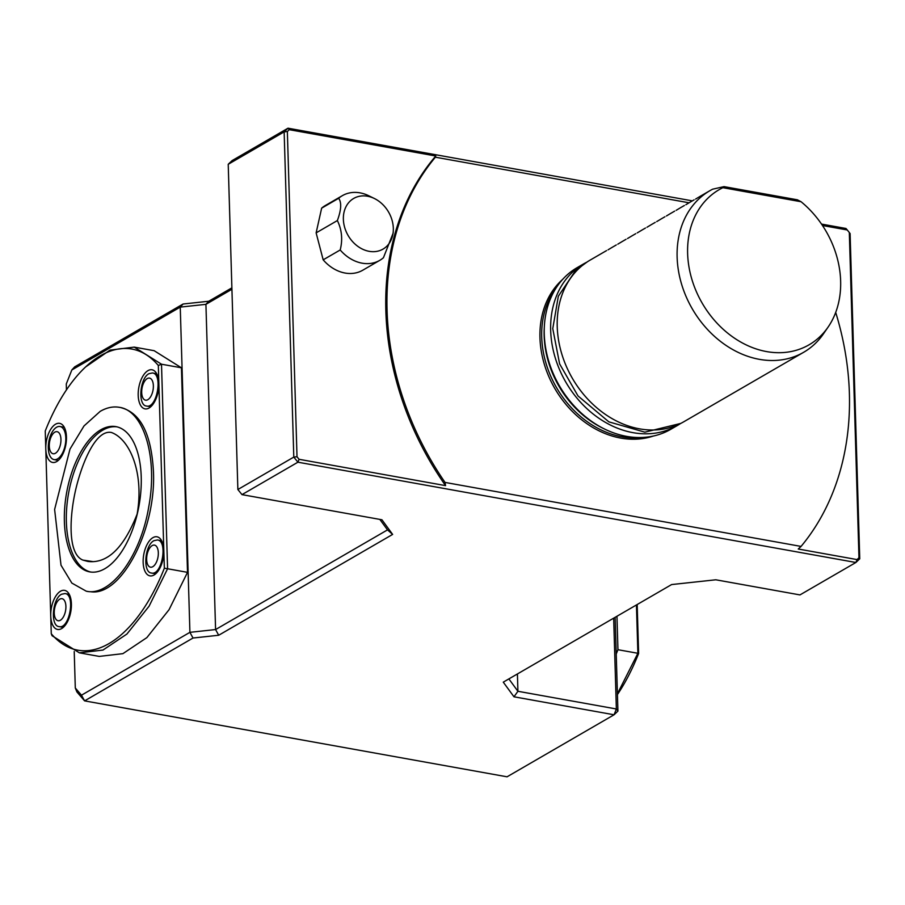 <?xml version="1.0" encoding="UTF-8"?>
<svg xmlns="http://www.w3.org/2000/svg" width="905" height="905" viewBox="0 0 905 905"><rect width="100%" height="100%" fill="white"/><g stroke="black" fill="none" stroke-linecap="round" stroke-linejoin="round"><path stroke-width="1.36" d="M82.887 560.093C66.834 553.656 69.764 513.248 76.382 486.833C82.638 461.844 95.93 429.468 111.383 432.477C129.879 439.095 144.325 473.021 137.119 514.153C123.781 547.989 107.401 563.758 87.977 561.462L82.887 560.093L93.272 561.654M615.129 617.3L616.226 654.021L617.945 649.711L616.961 616.248M637.177 604.529L638.625 653.455L637.878 653.286L636.441 604.947M617.402 693.818L637.878 653.286L617.945 649.711M638.625 653.455A152.968 76.224 100.2 0 1 617.425 694.588M152.176 545.602A11.211 5.588 100.2 0 1 157.696 558.498A11.211 5.588 100.2 0 1 147.583 564.358A11.211 5.588 100.2 0 1 152.176 545.602M59.764 599.178A11.211 5.588 100.2 0 1 65.284 612.063A11.211 5.588 100.2 0 1 55.182 617.923A11.211 5.588 100.2 0 1 59.764 599.178M54.809 432.171A11.211 5.588 100.2 0 1 60.33 445.056A11.211 5.588 100.2 0 1 50.216 450.916A11.211 5.588 100.2 0 1 54.809 432.171M153.963 540.681L157.391 539.968C168.217 540.828 161.905 575.976 151.452 573.035C142.628 572.503 144.698 545.104 153.963 540.681M61.551 594.246L64.979 593.544C75.805 594.404 69.493 629.552 59.04 626.599C50.216 626.079 52.286 598.669 61.551 594.246M56.596 427.239A16.81 8.383 100.2 0 1 60.035 426.515A16.81 8.383 100.2 0 1 65.307 444.547A16.81 8.383 100.2 0 1 54.085 459.616A16.81 8.383 100.2 0 1 51.2 457.84A16.81 8.383 100.2 0 1 48.791 441.697A16.81 8.383 100.2 0 1 56.596 427.239M100.749 429.818A73.803 36.777 100.2 0 1 115.863 426.617A73.803 36.777 100.2 0 1 138.997 505.759A73.803 36.777 100.2 0 1 89.753 571.892A73.803 36.777 100.2 0 1 64.741 507.298A73.803 36.777 100.2 0 1 100.749 429.818M100.195 411.356C106.756 407.589 113.136 406.232 119.324 407.318C143.918 410.451 157.979 458.021 148.737 506.845C140.682 556.337 110.659 596.893 86.28 591.203L71.846 583.08L61.008 565.218L54.617 509.447L70.002 449.061L84.007 425.95L100.195 411.356M155.015 573.668L155.762 573.736M161.678 540.805L160.977 540.613M62.615 627.244L63.35 627.312M69.266 594.381L64.99 593.544M54.085 459.616L57.626 460.249A16.81 8.383 -79.8 0 0 58.384 460.317M64.3 427.352A16.81 8.383 -79.8 0 0 63.576 427.149L60.035 426.515M121.304 407.759C140.648 412.94 151.35 434.129 153.431 471.347C156.373 529.12 121.7 596.033 91.088 591.791M152.922 537.649A19.853 9.887 100.2 0 1 160.027 538.486A19.853 9.887 100.2 0 1 163.816 550.342A19.853 9.887 100.2 0 1 153.398 575.342A19.853 9.887 100.2 0 1 143.137 561.745A19.853 9.887 100.2 0 1 152.922 537.649M158.33 365.473A152.968 76.224 -79.8 0 0 83.814 368.663A152.968 76.224 -79.8 0 0 45.25 431.018L45.782 448.891A19.853 9.887 100.2 0 1 51.427 428.235A19.853 9.887 100.2 0 1 62.66 425.045A19.853 9.887 100.2 0 1 65.85 444.649A19.853 9.887 100.2 0 1 56.031 461.912A19.853 9.887 100.2 0 1 45.782 448.891L50.737 615.898A19.853 9.887 100.2 0 1 56.382 595.241A19.853 9.887 100.2 0 1 67.615 592.051A19.853 9.887 100.2 0 1 70.805 611.656A19.853 9.887 100.2 0 1 60.986 628.918A19.853 9.887 100.2 0 1 50.737 615.898L51.268 633.76A152.968 76.224 -79.8 0 0 164.348 568.204L158.33 365.473L161.509 364.217L167.583 568.759L164.348 568.204M79.323 652.822L99.245 656.408L122.888 653.659L146.87 637.606L169.065 609.676L187.516 572.345L167.583 568.759L149.099 606.169L126.904 634.054L102.978 650.062L79.357 652.833L52.071 635.729L51.268 633.76M85.534 367L110.014 350.122L134.223 347.113L161.509 364.217L181.441 367.803L187.516 572.345M154.144 350.699L181.441 367.803M158.861 383.335A19.853 9.887 100.2 0 1 148.443 408.336A19.853 9.887 100.2 0 1 138.182 394.738A19.853 9.887 100.2 0 1 147.968 370.643A19.853 9.887 100.2 0 1 155.072 371.48A19.853 9.887 100.2 0 1 158.861 383.335M146.497 406.028C137.662 405.508 139.743 378.098 148.997 373.675L152.436 372.962C163.262 373.822 156.95 408.97 146.497 406.028L150.807 406.73M156.723 373.799L152.447 372.962M147.221 378.595A11.211 5.588 100.2 0 1 152.741 391.492A11.211 5.588 100.2 0 1 142.628 397.352A11.211 5.588 100.2 0 1 147.221 378.595M616.226 654.021L617.923 711.104L616.362 708.977L613.669 618.16M231.929 289.261L205.921 304.34L180.253 307.112L71.834 369.964L66.28 383.98L66.45 389.885M74.221 651.532L75.296 687.981L81.484 695.187L189.914 632.335L215.582 629.552L387.51 529.889L379.84 519.402M71.834 369.964L74.685 366.864L183.104 304.012L180.253 307.112L189.914 632.335L193.014 638.025L84.595 700.877L507.06 776.807L614.065 714.78L617.923 711.104M81.484 695.187L84.595 700.877L76.902 691.929L75.296 687.981M183.104 304.012L208.772 301.241L205.921 304.34L215.582 629.552L218.693 635.253L193.014 638.025M299.069 459.299L297.01 456.742L287.36 131.519L289.283 129.687L435.769 156.011A270.9 216.352 -120.1 0 0 445.554 485.623L299.069 459.299L297.915 462.195L855.892 562.491L799.963 594.913L715.81 579.788L671.623 584.562L503.271 682.155L513.972 696.793L614.065 714.78L616.362 708.977L517.92 691.284L517.411 673.954M338.674 198.286A37.365 29.842 -120.1 0 1 342.316 195.684L325.291 205.548A37.365 29.842 59.9 0 0 321.648 208.15L338.674 198.286C341.717 202.516 341.287 209.937 337.373 220.56C341.875 229.87 342.814 239.667 340.201 249.972L323.176 259.837A37.365 29.842 59.9 0 0 362.769 270.21L379.795 260.335A37.365 29.842 -120.1 0 1 340.201 249.972M337.373 220.56L316.128 232.868L323.176 259.837M316.128 232.868L321.648 208.15M445.554 485.623L445.034 482.422A270.9 216.352 -120.1 0 1 435.384 157.199L435.769 156.011M689.044 202.788L435.384 157.199M822.475 225.515L847.261 229.972L845.983 228.479L821.514 224.078M289.283 129.687L288.005 128.193L692.348 200.865M228.218 164.291L232.076 160.615L288.005 128.193L284.147 131.87L228.218 164.291L237.868 489.515L241.986 494.628L297.915 462.195L293.797 457.093L284.147 131.87L287.36 131.519M218.693 635.253L392.634 534.414L381.933 519.775L241.986 494.628L237.868 489.515L293.797 457.093L297.01 456.742M445.034 482.422L801.061 546.416L798.244 549.018L857.046 559.584L855.892 562.491L859.75 558.804L858.969 557.74L857.046 559.584M835.7 312.429A270.9 216.352 -120.1 0 1 801.061 546.416M562.582 279.453A91.699 73.237 59.9 0 0 554.856 388.539A91.699 73.237 59.9 0 0 653.353 436.04M847.261 229.972L849.32 232.528L858.969 557.74M849.32 232.528L850.1 233.592L859.75 558.804M208.772 301.241L231.884 287.847M513.972 696.793L517.92 691.284L508.87 678.908M392.634 534.414L387.51 529.889M680.187 423.744A93.419 74.606 -120.1 0 1 677.234 425.576A93.419 74.606 -120.1 0 1 565.84 382.17A93.419 74.606 -120.1 0 1 583.533 263.943A93.419 74.606 -120.1 0 1 586.587 262.292M677.234 425.576L670.82 429.287A93.419 74.606 -120.1 0 1 559.437 385.892A93.419 74.606 -120.1 0 1 577.13 267.654L583.533 263.943M379.795 260.335A37.365 29.842 -120.1 0 0 383.437 257.733L393.121 233.173M342.316 195.684A37.365 29.842 -120.1 0 1 368.788 195.774L374.41 198.523A29.277 23.383 -120.1 0 1 393.279 231.069A29.277 23.383 -120.1 0 1 367.882 251.058A29.277 23.383 -120.1 0 1 343.368 219.293A29.277 23.383 -120.1 0 1 374.41 198.523M90.749 572.039A73.803 36.777 100.2 0 1 66.812 506.664A73.803 36.777 100.2 0 1 102.74 430.18A73.803 36.777 100.2 0 1 116.847 426.832M722.88 187.686A89.663 71.608 59.9 0 0 709.724 314.499A89.663 71.608 59.9 0 0 828.188 326.954A89.663 71.608 59.9 0 0 801.083 201.736L722.88 187.686L724.034 186.622L797.373 199.801L801.083 201.736M612.617 247.076L608.058 249.814M622.346 241.443L617.787 244.169M632.075 235.798L627.516 238.535M641.803 230.164L637.244 232.89M651.532 224.519L646.973 227.257M661.261 218.886L656.702 221.612M670.978 213.241L666.419 215.978M680.707 207.607L676.148 210.333M690.436 201.973L685.877 204.7M828.188 326.954L823.573 333.685A93.419 74.606 -120.1 0 1 803.685 352.271A93.419 74.606 -120.1 0 1 692.291 308.865A93.419 74.606 -120.1 0 1 709.984 190.638A93.419 74.606 -120.1 0 1 712.631 189.19L724.034 186.622M700.165 196.328L695.606 199.066M803.685 352.271L683.795 421.764A93.419 74.606 -120.1 0 1 572.401 378.369A93.419 74.606 -120.1 0 1 590.094 260.131L606.565 250.583M642.256 437.466A91.077 72.739 -120.1 0 1 556.507 387.578A91.077 72.739 -120.1 0 1 555.828 288.378M603.816 428.676A91.077 72.739 -120.1 0 1 544.369 326.105M157.402 539.968L160.943 540.613M151.452 573.035L154.993 573.668M59.04 626.599L62.581 627.233M121.315 407.669L119.324 407.318M88.283 591.553L86.28 591.203M83.814 368.663L85.489 367.023M134.268 347.124L154.189 350.699M393.279 231.069L393.143 233.173M587.164 261.952L575.637 270.437L558.34 296.207L552.763 328.617L559.618 363.901L578.001 395.926L608.873 421.866L644.846 432.16L680.764 423.416M709.984 190.638L700.085 196.374M694.112 199.835L690.357 202.019M684.384 205.48L680.628 207.652M674.666 211.114L670.899 213.297M664.937 216.759L661.17 218.931M655.209 222.392L651.442 224.576M645.48 228.026L641.713 230.209M635.751 233.671L631.995 235.854M626.022 239.305L622.267 241.488M616.294 244.95L612.538 247.133"/></g></svg>
